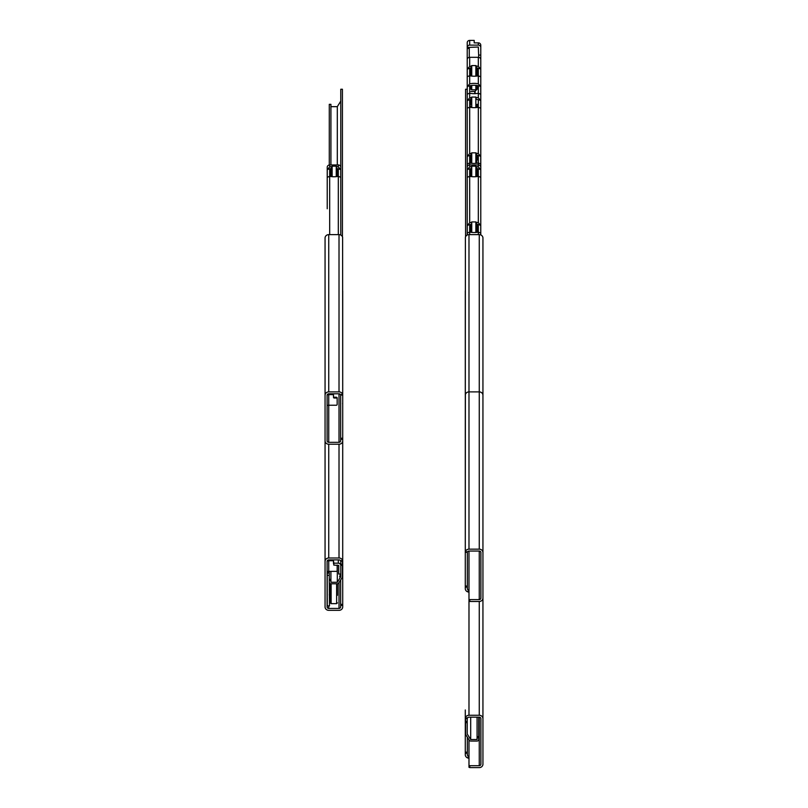 <?xml version="1.0" encoding="UTF-8"?>
<svg xmlns="http://www.w3.org/2000/svg" width="808" height="808" viewBox="0 0 808 808"><rect width="100%" height="100%" fill="white"/><g stroke="black" fill="none" stroke-linecap="round" stroke-linejoin="round"><path stroke-width="1.21" d="M329.28 164.983L329.28 104.333L330.916 104.333L330.916 164.953M330.916 168.589L330.916 176.538M340.774 235.037L340.774 89.244L342.42 89.244L342.42 236.704M330.916 106.666L337.31 106.666L337.31 164.953M337.31 168.63L337.31 176.498M337.31 106.666L340.774 101.121M327.23 205.474L327.23 208.767M331.331 168.529A8.211 3.141 -0 0 0 329.684 168.832L329.684 176.296A8.211 3.141 -0 0 0 338.31 176.296L340.744 177.316L340.744 169.71L338.31 166.933A8.211 3.141 -0 0 0 337.027 166.69M331.401 166.63A8.211 3.141 -0 0 0 329.684 166.933L329.684 164.953A2.464 2.272 180 0 0 327.23 167.226L327.23 207.494M340.774 167.226A2.464 2.272 180 0 0 338.31 164.953L329.684 164.953M338.31 234.623L338.31 168.832A8.211 3.141 -0 0 0 337.077 168.589M329.684 168.832A8.211 3.141 -0 0 0 327.26 169.71L327.26 177.316L329.684 176.296L329.684 234.623M327.26 169.71L329.684 166.933M340.744 169.71A8.211 3.141 -0 0 0 338.31 168.832M331.331 173.922L331.331 166.963L332.149 166.135L332.149 176.679M337.077 173.922L337.077 176.538M477.084 224.351L477.084 232.32M478.316 104.394L477.084 104.333L477.084 107.454M477.084 155.267L477.084 159.913M477.084 168.589L477.084 176.538M467.226 235.037L467.226 89.244L465.58 89.244L465.58 236.704M470.923 106.666L470.69 107.383M470.69 155.308L470.69 163.176M470.69 168.63L470.69 176.498M470.69 224.422L470.69 232.249M470.69 106.666L469.69 105.07M480.77 155.368L480.77 171.084M480.77 70.609L480.77 77.81M480.77 91.799L480.77 95.495M470.923 155.267A8.211 3.141 -0 0 0 469.69 155.51L469.69 162.974A8.211 3.141 -0 0 0 478.316 162.974L478.316 155.51A8.211 3.141 -0 0 0 476.669 155.207M469.69 155.51A8.211 3.141 -0 0 0 467.256 156.398L467.256 163.984L469.69 162.974L469.69 164.953A2.464 2.272 0 0 0 467.226 167.226A2.464 2.272 0 0 1 469.69 164.953L478.316 164.953A2.464 2.272 0 0 1 480.77 167.226L480.77 184.305M470.923 99.515A8.211 3.141 -0 0 0 469.69 99.758L469.69 107.181A8.211 3.141 -0 0 0 478.316 107.222L478.316 153.611A8.211 3.141 -0 0 0 476.599 153.308M470.973 153.368A8.211 3.141 -0 0 0 469.69 153.611L467.256 156.398M470.923 68.064A8.211 3.141 -0 0 0 469.69 68.316L469.69 75.71A8.211 3.141 -0 0 0 478.316 75.79L478.316 83.81L480.74 86.547L480.74 94.294L478.316 93.233L478.316 85.709A8.211 3.141 -0 0 0 469.69 85.769L469.69 93.172A8.211 3.141 -0 0 0 478.316 93.233L478.316 97.819A8.211 3.141 -0 0 0 476.579 97.516M470.973 97.606A8.211 3.141 -0 0 0 469.69 97.859L467.256 100.677L467.256 108.161L469.69 107.181L469.69 153.611M478.316 83.81A8.211 3.141 -0 0 0 469.69 83.87L467.256 86.688L467.256 94.152L469.69 93.172L469.69 97.859M478.316 97.819L480.74 100.556L480.74 108.272L478.316 107.222L478.316 99.707A8.211 3.141 -0 0 0 476.669 99.424M478.316 42.875L474.205 42.875L474.205 40.4L469.69 40.4A2.464 2.272 0 0 0 467.226 42.672L467.226 47.389A2.464 2.272 0 0 1 469.69 45.117L478.316 45.117A2.464 2.272 0 0 1 480.77 47.389L480.77 45.147A2.464 2.272 180 0 0 478.316 42.875L478.316 45.117M478.72 57.338L478.316 47.015L469.276 47.389L469.276 57.338M469.276 48.47L467.226 48.47L467.226 59.58A2.464 2.272 180 0 1 469.69 57.307L478.316 57.307L478.316 66.357L480.74 69.084L480.74 76.851L478.316 75.79L478.316 68.246A8.211 3.141 -0 0 0 476.669 67.963M467.226 48.47L467.226 47.389L469.276 47.389M467.226 59.58L467.226 89.244L465.58 89.244M469.69 83.87L469.69 75.71L467.256 76.669L467.256 69.246L469.69 66.418A8.211 3.141 -0 0 1 470.963 66.165M478.316 66.357A8.211 3.141 -0 0 0 476.589 66.064M470.973 166.69A8.211 3.141 180 0 0 469.69 166.933L469.69 164.953L478.316 164.953L478.316 162.974L480.74 163.994L480.74 156.378A8.211 3.141 -0 0 0 478.316 155.51M480.77 60.024L480.77 234.926M478.72 55.075L480.77 55.075L480.77 59.58A2.464 2.272 180 0 0 478.316 57.307M478.316 153.611L480.74 156.378M480.77 142.814L480.77 125.503M480.77 69.791L480.77 60.085M480.77 55.075L480.77 47.389M478.508 87.315L475.074 91.385L470.923 91.506M476.669 159.913L478.316 159.913M480.74 69.084A8.211 3.141 -0 0 0 478.316 68.246M469.69 68.316A8.211 3.141 -0 0 0 467.256 69.246M480.74 86.547A8.211 3.141 -0 0 0 478.316 85.709M469.69 85.769A8.211 3.141 -0 0 0 467.256 86.688M480.74 100.556A8.211 3.141 -0 0 0 478.316 99.707M469.69 99.758A8.211 3.141 -0 0 0 467.256 100.677M477.69 75.71L477.69 68.124L477.69 75.71L478.316 75.71M470.549 86.385L470.549 88.85L470.549 86.385M477.69 85.577L477.69 88.698L477.69 85.577M470.549 75.891L470.549 68.135M470.923 104.717L470.923 97.879L470.923 104.717M476.669 104.717L476.669 107.514M470.923 173.922L470.923 176.538M476.669 169.256L476.669 168.529A8.211 3.141 180 0 1 478.316 168.822L478.316 176.296A8.211 3.141 180 0 1 469.69 176.296L469.69 168.832A8.211 3.141 180 0 1 470.923 168.589M476.669 163.277L476.669 153.641L476.669 163.277M470.923 163.216L470.923 153.641L471.741 152.823L471.741 163.317M470.923 73.366L470.923 66.407L471.741 65.579L471.741 76.073M470.923 85.517L470.923 88.981L470.923 85.517M476.669 85.426L476.669 88.981L476.669 85.426M476.669 76.063L476.669 66.407L476.669 76.063M476.599 166.62A8.211 3.141 180 0 1 478.316 166.933L478.316 164.953A2.464 2.272 0 0 1 480.77 167.226M476.669 224.291A8.211 3.141 180 0 1 478.316 224.573L478.316 232.098A8.211 3.141 180 0 1 469.69 232.048L467.256 233.027L467.256 225.543L469.69 222.735A8.211 3.141 180 0 1 470.973 222.473M476.579 222.382A8.211 3.141 180 0 1 478.316 222.685L478.316 176.296L480.74 177.316L480.74 169.7L478.316 166.933M469.69 234.623L469.69 224.624A8.211 3.141 180 0 1 470.923 224.382M469.69 166.933L467.256 169.71L467.256 177.306L469.69 176.296L469.69 222.735M478.316 224.573A8.211 3.141 180 0 1 480.74 225.432L478.316 222.685M480.74 225.432L480.74 233.138L478.316 232.098L478.316 234.623M467.256 225.543A8.211 3.141 180 0 1 469.69 224.624M478.316 168.822A8.211 3.141 180 0 1 480.74 169.7M467.256 169.71A8.211 3.141 180 0 1 469.69 168.832M470.923 229.593L470.923 232.29M476.669 232.381L476.669 222.745L475.851 221.927L475.851 232.472M476.669 173.922L476.669 166.963L475.851 166.135L475.851 176.689M482.942 517.019L482.942 521.675M482.942 442.299L482.942 430.906M465.287 552.248L465.388 394.546A3.697 3.414 0 0 1 468.983 391.89L479.255 391.89A3.697 3.414 0 0 1 482.942 395.304L482.942 552.571A3.697 3.414 180 0 0 479.255 549.157L468.983 549.157A3.697 3.414 180 0 0 465.388 551.803L467.569 551.803L465.297 552.248L465.287 544.744M469.812 601.485L468.983 601.172L468.983 551.046L479.255 551.046L479.255 599.597L469.812 599.597L469.812 601.485L479.255 601.485A3.697 3.414 180 0 0 482.942 598.072L482.942 552.571M482.942 396.253L482.942 238.037A3.697 3.414 180 0 0 479.255 234.623L468.983 234.623A3.697 3.414 180 0 0 465.388 237.279L465.287 438.219M482.942 408.808L482.942 407.858M482.942 413.918L482.942 410.747M482.942 399.051L482.942 398.546M479.255 599.597A1.646 1.515 180 0 0 480.891 598.072L480.891 552.571A1.646 1.515 180 0 0 479.255 551.046M468.165 589.951A1.646 1.515 180 0 1 467.347 588.638L467.347 587.123L465.287 587.123L465.287 588.638A3.697 3.414 180 0 0 468.165 591.971L468.165 589.951L468.983 590.476M468.983 599.284L469.812 599.597M468.983 592.365L468.165 591.971M465.287 587.123L465.287 552.298L467.347 552.318M465.287 543.855L465.287 438.784M465.287 586.053L467.347 586.053L467.347 551.803M467.347 586.053L467.347 587.123M468.983 551.046A1.646 1.515 180 0 0 467.569 551.803L467.347 552.248M482.942 276.195L482.942 271.528M482.942 281.194L482.942 276.528M482.942 286.012L482.942 281.527M482.942 268.943L482.942 264.469M482.942 309.464L482.942 304.99M482.942 349.723L482.942 309.646M482.942 286.194L482.942 304.808M482.942 349.914L482.942 394.688M482.942 414.423L482.942 426.25M482.942 395.304L482.942 395.304A3.697 3.414 0 0 0 479.255 391.89L468.983 391.89L468.983 549.157M465.287 290.961L465.287 386.527M465.388 394.546L465.388 394.546A3.697 3.414 0 0 1 468.983 391.89L468.983 234.623M465.297 394.991L465.287 386.588M325.058 264.287L325.058 269.135M325.058 309.464L325.058 286.194M325.058 334.825L325.058 394.688M325.058 318.443L325.058 317.908M325.058 321.049L325.058 320.241M325.058 324.533L325.058 323.937M325.058 323.745L325.058 322.735M325.058 323.665L325.058 323.089M325.058 327.26L325.058 326.745M325.058 332.846L325.058 332.27L325.058 332.846M325.058 281.002L325.058 276.528M325.058 309.646L325.058 313.878M340.653 394.546L342.612 394.546A3.697 3.414 180 0 0 339.017 391.89L328.745 391.89A3.697 3.414 180 0 0 325.058 395.304L325.058 440.815A3.697 3.414 180 0 0 328.745 444.228L339.017 444.228A3.697 3.414 180 0 0 342.713 440.815L342.713 439.289L340.653 439.289L340.653 440.815A1.646 1.515 180 0 1 339.017 442.329L328.745 442.329L328.745 394.617A1.646 0.626 -0 0 0 327.109 395.203M325.058 395.304L325.058 238.037A3.697 3.414 0 0 1 328.745 234.623L339.017 234.623A3.697 3.414 0 0 1 342.612 237.279L342.713 394.991L340.431 394.546A1.646 1.515 180 0 0 339.017 393.789L339.017 442.329M325.058 329.3L325.058 328.785M325.058 334.421L325.058 333.613M325.058 315.736L325.058 314.736M328.311 393.839A3.697 1.414 -0 0 1 328.745 393.829L328.745 393.789A1.646 1.515 180 0 0 327.109 395.304L327.109 440.815A1.646 1.515 180 0 0 328.745 442.329M328.745 393.789L339.017 393.789M342.713 291.021L342.713 386.527M342.713 387.476L342.713 439.289M340.653 439.289L340.653 438.219L342.713 438.219M342.703 395.051L340.653 395.051L340.653 438.219M327.109 405.858A1.646 0.626 180 0 1 328.745 405.232L336.34 405.232A0.818 0.758 180 0 0 337.168 404.475L337.168 398.788A0.818 0.758 180 0 0 336.34 398.031L336.34 397.243L334.29 397.243L334.29 398.031L336.34 398.031M328.745 394.617L332.654 394.617L332.654 393.829A0.818 0.758 -0 0 1 333.472 394.587L333.472 397.273A0.818 0.758 -0 0 0 334.29 398.031M328.745 393.829L332.654 393.829M333.472 396.486A0.818 0.758 180 0 0 334.29 397.243M336.34 397.243A0.818 0.758 -0 0 1 337.168 398.001L337.168 398.788M333.472 395.375A0.818 0.758 180 0 0 332.654 394.617M325.058 320.059L325.058 319.311M325.058 322.341L325.058 321.695M482.942 682.942L482.942 687.598M482.942 642.865L482.942 647.339M482.942 598.072L482.942 718.676A3.697 3.414 180 0 0 479.255 715.262L468.983 715.262A3.697 3.414 180 0 0 465.388 717.918L467.569 717.918L465.297 718.362L465.287 710.404M467.347 718.362L467.569 717.918A1.646 1.515 180 0 1 468.983 717.161L479.255 717.161L479.255 765.701L469.812 765.701L469.812 767.6L479.255 767.6A3.697 3.414 180 0 0 482.942 764.186L482.942 718.676M479.255 765.701A1.646 1.515 180 0 0 480.891 764.186L480.891 718.676A1.646 1.515 180 0 0 479.255 717.161M468.165 756.066A1.646 1.515 180 0 1 467.347 754.753L467.347 753.238L465.287 753.238L465.287 754.753A3.697 3.414 180 0 0 468.165 758.076L468.165 756.066L468.983 756.581L468.983 739.845M469.812 767.6L468.983 767.287L468.983 756.581M468.983 765.388L469.812 765.701M482.942 606.919L482.942 600.142M468.983 758.48L468.165 758.076M465.287 753.238L465.287 718.413L467.347 718.423M465.287 709.969L465.287 718.362M465.287 752.157L467.347 752.157L467.347 737.219M467.347 752.157L467.347 753.238M465.287 561.095L465.287 561.722M482.942 447.299L482.942 442.461M482.942 452.298L482.942 447.642M465.287 404.465L465.388 403.384M465.58 722.625L465.58 721.544L467.226 721.544L467.226 722.625L465.58 722.625L465.58 733.997A1.646 1.515 180 0 0 465.802 734.755L469.266 740.29A1.646 1.515 180 0 0 470.69 741.057L477.084 741.057A1.646 1.515 180 0 0 478.72 739.532L478.72 737.714L477.084 737.714L477.084 739.532L470.69 739.532L470.69 717.161M477.084 737.714L477.084 717.161M477.084 736.644L478.72 736.644L478.72 717.161M465.58 721.544L465.58 718.423M467.226 721.544L467.226 718.423M478.72 736.644L478.72 737.714M470.69 739.532L467.226 733.997L467.226 722.625M325.058 447.299L325.058 442.461M325.058 452.116L325.058 447.46M325.058 479.982L325.058 452.298M325.058 485.628L325.058 482.729M325.058 486.992L325.058 486.113M325.058 490.577L325.058 490.042M325.058 498.385L325.058 497.223M325.058 493.839L325.058 494.415M325.058 515.837L325.058 511.363M325.058 500.859L325.058 511.171M325.058 516.019L325.058 556.156M342.713 440.815L342.713 561.095L340.431 560.651L342.612 560.651A3.697 3.414 180 0 0 339.017 557.995L328.745 557.995A3.697 3.414 180 0 0 325.058 561.409L325.058 606.919A3.697 3.414 180 0 0 328.745 610.333L339.017 610.333A3.697 3.414 180 0 0 342.713 606.919L342.713 605.404L340.653 605.404L340.653 606.919A1.646 1.515 180 0 1 339.017 608.434L328.745 608.434L328.745 605.889M325.058 560.803L325.058 440.815M325.058 556.5L325.058 557.106M325.058 495.415L325.058 494.89M325.058 481.952L325.058 481.053M340.653 561.095L340.431 560.651A1.646 1.515 180 0 0 339.017 559.894L328.745 559.894A1.646 1.515 180 0 0 327.109 561.409L327.109 606.919A1.646 1.515 180 0 0 328.745 608.434M342.713 457.136L342.713 605.404M340.653 605.404L340.653 604.334L342.713 604.334M340.653 579.952L340.653 604.334M342.713 404.465L342.612 403.384M327.109 571.973A1.646 0.626 180 0 1 328.745 571.347L328.745 560.722A1.646 0.626 -0 0 0 327.109 561.318M328.745 560.722L332.654 560.722L332.654 559.944L328.745 559.944A3.697 1.414 -0 0 0 328.311 559.944M337.168 565.085L337.168 570.589A0.818 0.758 180 0 1 336.34 571.347L328.745 571.347M332.654 559.944A0.818 0.758 -0 0 1 333.472 560.702L333.472 563.378A0.818 0.758 -0 0 0 333.795 563.984M333.795 562.57L333.472 562.57A0.818 0.758 180 0 0 333.795 563.196L333.472 560.671M333.472 561.479A0.818 0.758 180 0 0 332.654 560.722M325.058 496.87L325.058 496.072M325.058 486.174L325.058 485.426M340.774 565.459A2.464 2.272 180 0 0 338.31 563.186L333.795 563.186L333.795 565.085L338.724 565.459L338.724 574.034L340.774 574.034M329.492 589.699L329.603 586.386M329.28 571.347L329.28 579.376L330.916 579.376L330.916 582.275L337.31 582.275L340.774 576.73L340.774 564.287L342.42 564.287L342.42 576.73A1.646 1.515 0 0 1 342.198 577.488L338.734 583.033A1.646 1.515 0 0 1 337.31 583.79L330.916 583.79A1.646 1.515 0 0 1 329.28 582.275L329.28 579.376M327.23 571.741L327.23 597.95A2.464 2.272 180 0 0 327.26 598.304L327.26 605.889L329.492 605.889L329.28 580.447L330.916 580.447M327.23 575.326L329.28 575.326M330.31 589.497L329.492 588.678M329.492 598.304L329.28 594.294M329.492 586.507L331.007 587.396M330.31 594.617L330.31 583.679L330.31 602.829L330.31 594.617L329.492 594.617M337.451 583.952L337.451 595.304M330.916 571.347L330.916 579.376M342.42 561.156L342.42 564.287M340.774 561.156L340.774 564.287M337.31 565.085L337.31 582.275M340.774 573.983C339.35 576.811 339.35 577.366 340.774 575.65L339.683 576.882M338.31 166.933L338.31 164.953M336.259 176.639L336.259 166.135L332.149 166.135M469.69 40.4L469.69 45.117M469.69 57.307L469.69 66.418M474.771 91.506L474.771 93.667M475.074 91.385L475.074 93.657M476.871 89.587L476.871 85.446M476.871 76.043L476.871 67.993M475.851 107.595L475.851 97.061L471.741 97.061L471.741 107.535M475.851 163.368L475.851 152.823L476.669 153.641M471.741 85.406L471.741 89.809L470.923 88.981M471.741 89.809L475.851 89.809L475.851 85.335M475.851 76.154L475.851 65.579L476.669 66.407M471.741 232.401L471.741 221.927L470.923 222.745M471.741 176.639L471.741 166.135L470.923 166.963M479.255 234.623L479.255 549.157M339.017 391.89L339.017 234.623M328.745 391.89L328.745 234.623M468.983 601.172L468.983 715.262M479.255 601.485L479.255 715.262M339.017 557.995L339.017 444.228M328.745 557.995L328.745 444.228M339.017 582.588L339.017 608.434M338.31 563.186L338.31 559.894M329.391 598.203L329.391 594.456M329.391 589.699L329.391 582.81M329.28 573.125L327.23 573.125M329.28 572.054L327.23 572.054M330.31 587.396L329.492 587.396M337.451 602.829L336.633 603.657L336.633 583.79M331.129 583.79L331.129 603.657L330.31 602.829M342.42 565.358L340.774 565.358M342.42 89.244L340.774 89.244M330.916 104.333L329.28 104.333M336.259 166.135L337.077 166.963M477.084 104.333L478.316 104.333M471.367 89.678L470.549 88.85M475.851 97.061L476.669 97.879M471.741 97.061L470.923 97.879M471.741 152.823L475.851 152.823M475.851 89.809L476.669 88.981M471.741 65.579L475.851 65.579M471.741 221.927L475.851 221.927M471.741 166.135L475.851 166.135M340.653 561.156L342.703 561.156M329.28 589.699L330.31 589.699M336.633 603.657L331.129 603.657"/></g></svg>
